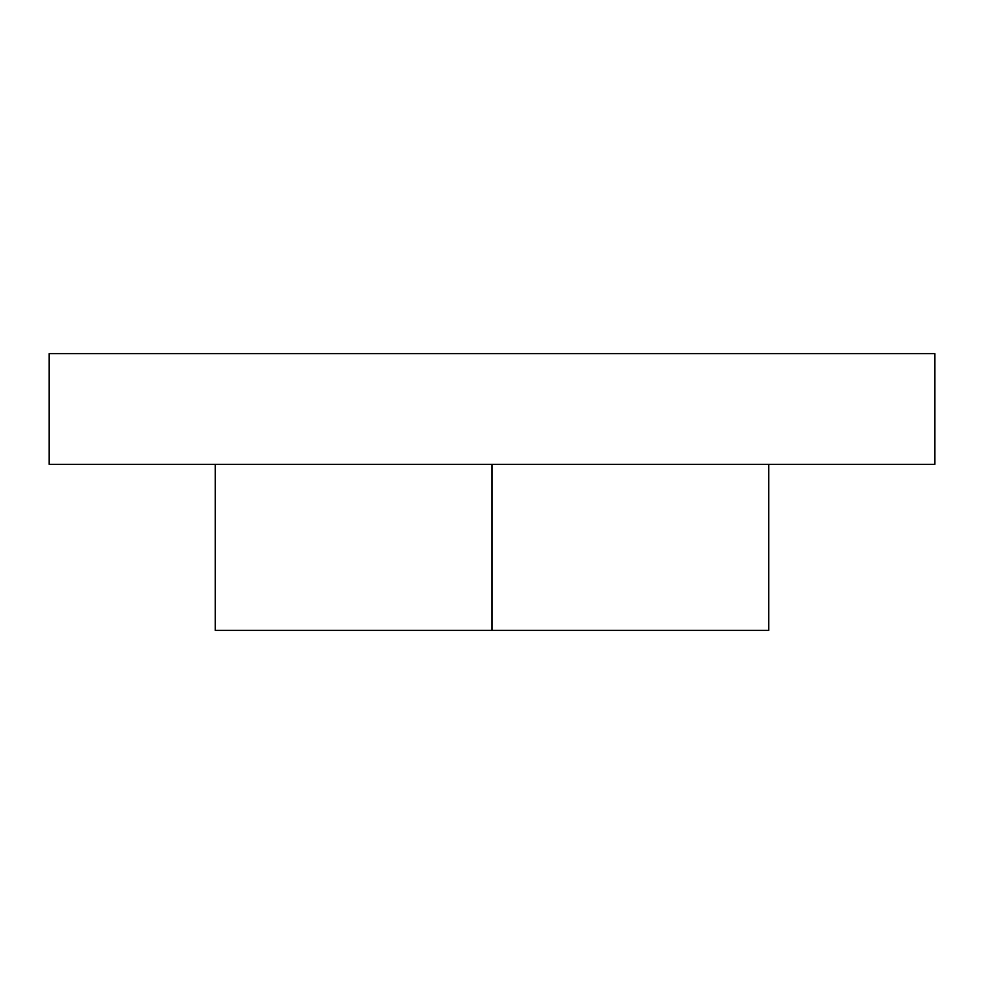 <?xml version="1.0" encoding="UTF-8"?>
<svg xmlns="http://www.w3.org/2000/svg" width="984" height="984" viewBox="0 0 984 984"><rect width="100%" height="100%" fill="white"/><g stroke="black" fill="none" stroke-linecap="round" stroke-linejoin="round"><path stroke-width="1.48" d="M492 464.325L492 630.375L768.75 630.375L768.75 464.325M215.25 464.325L215.25 630.375L492 630.375M49.2 353.625L49.2 464.325L934.8 464.325L934.8 353.625L49.2 353.625"/></g></svg>
